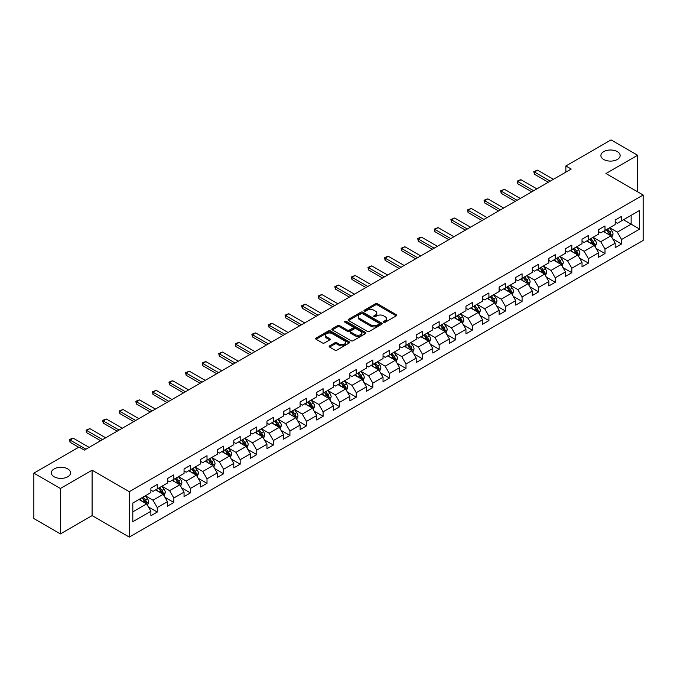 <?xml version="1.0" encoding="UTF-8"?>
<svg xmlns="http://www.w3.org/2000/svg" width="677" height="677" viewBox="0 0 677 677"><rect width="100%" height="100%" fill="white"/><g stroke="black" fill="none" stroke-linecap="round" stroke-linejoin="round"><path stroke-width="1.02" d="M383.707 322.252A1.032 0.592 0 0 0 385.171 322.252L396.257 315.854A1.472 0.855 0 0 0 396.688 315.254A1.472 0.855 0 0 0 396.257 314.653L377.47 303.804A1.472 0.855 0 0 0 375.388 303.804L364.302 310.21A1.032 0.592 0 0 0 363.998 310.625A1.032 0.592 0 0 0 364.302 311.048A1.032 0.592 0 0 0 365.758 311.048L367.196 310.218A4.722 2.725 0 0 1 373.873 310.218L375.439 311.124A4.722 2.725 0 0 1 376.818 313.053A4.722 2.725 0 0 1 375.439 314.983L374 315.812A1.032 0.592 0 0 0 373.704 316.227A1.032 0.592 0 0 0 374 316.65A1.032 0.592 0 0 0 375.464 316.65L376.894 315.82A4.722 2.725 0 0 1 383.58 315.82L385.145 316.726A4.722 2.725 0 0 1 386.525 318.655A4.722 2.725 0 0 1 385.145 320.585L383.707 321.414A1.032 0.592 0 0 0 383.402 321.829A1.032 0.592 0 0 0 383.707 322.252L383.707 321.414M67.759 468.916A9.622 5.551 0 0 0 57.274 467.705A9.622 5.551 0 0 0 51.334 472.842A9.622 5.551 0 0 0 54.152 476.769A9.622 5.551 0 0 0 64.637 477.97A9.622 5.551 0 0 0 70.577 472.842A9.622 5.551 0 0 0 67.759 468.916M617.322 151.623A9.622 5.551 0 0 0 606.837 150.421A9.622 5.551 0 0 0 600.897 155.558A9.622 5.551 0 0 0 603.715 159.484A9.622 5.551 0 0 0 614.2 160.686A9.622 5.551 0 0 0 620.14 155.558A9.622 5.551 0 0 0 617.322 151.623M329.581 345.854A1.472 0.855 0 0 0 329.149 346.455A1.472 0.855 0 0 0 329.581 347.056L334.853 350.102A1.472 0.855 0 0 0 336.934 350.102L349.247 342.994A1.472 0.855 0 0 0 349.679 342.393A1.472 0.855 0 0 0 349.247 341.783L330.469 330.943A1.472 0.855 0 0 0 328.379 330.943L316.066 338.051A1.472 0.855 0 0 0 315.634 338.652A1.472 0.855 0 0 0 316.066 339.253L322.43 342.934A1.472 0.855 0 0 0 324.52 342.934L329.792 339.888A1.472 0.855 0 0 0 330.224 339.287A1.472 0.855 0 0 0 329.792 338.686L326.636 336.858A3.944 2.276 0 0 1 325.476 335.25A3.944 2.276 0 0 1 327.913 333.143A3.944 2.276 0 0 1 332.212 333.643L344.576 340.776A3.944 2.276 0 0 1 345.735 342.393A3.944 2.276 0 0 1 343.298 344.491A3.944 2.276 0 0 1 338.999 344.001L336.934 342.807A1.472 0.855 0 0 0 334.853 342.807L329.581 345.854L329.581 347.056M92.097 470.202L60.422 488.489L33.85 473.147L33.85 518.565L60.422 533.908L92.097 515.612L129.307 537.098L129.307 491.68L92.097 470.202L92.097 515.612M637.624 191.828L637.624 155.245L605.949 173.532L643.15 195.018L129.307 491.68M637.624 155.245L611.052 139.902L565.87 165.983L565.87 172.127M33.85 473.147L79.023 447.065L84.346 450.129L571.185 169.055L565.87 165.983M367.298 331.366A1.472 0.855 0 0 0 369.388 331.366L381.701 324.258A1.472 0.855 0 0 0 382.133 323.657A1.472 0.855 0 0 0 381.701 323.056L362.914 312.207A1.472 0.855 0 0 0 360.833 312.207L348.52 319.316A1.472 0.855 0 0 0 348.088 319.916A1.472 0.855 0 0 0 348.52 320.526L367.298 331.366M345.329 322.48A1.032 0.592 0 0 1 346.379 322.624L365.453 333.634L353.166 340.734A1.472 0.855 0 0 1 351.075 340.734L332.297 329.894L332.297 328.683A1.472 0.855 0 0 0 331.865 329.284A1.472 0.855 0 0 0 332.297 329.894M332.297 328.683L337.561 325.645A1.472 0.855 0 0 1 339.651 325.645L347.267 330.037A1.472 0.855 0 0 0 349.349 330.037L352.852 328.023A1.472 0.855 0 0 0 353.284 327.423A1.472 0.855 0 0 0 352.852 326.813L344.915 322.235A1.032 0.592 0 0 1 344.618 321.82A1.032 0.592 0 0 1 345.253 321.27A1.032 0.592 0 0 1 346.379 321.397L365.47 332.415A1.472 0.855 0 0 1 365.902 333.025A1.472 0.855 0 0 1 365.47 333.626L365.47 332.415M129.307 537.098L643.15 240.428L643.15 195.018M148.39 506.929L157.259 512.057L157.259 507.572L167.464 501.682L167.464 506.168L173.845 502.486L173.845 498.001L184.051 492.111L184.051 496.588L190.423 492.907L190.423 488.43L200.629 482.54L200.629 487.017L207.01 483.336L207.01 478.851L217.215 472.961L217.215 477.446L223.588 473.765L223.588 469.279L233.793 463.39L233.793 467.866L240.174 464.185L240.174 459.708L250.38 453.818L250.38 458.295L256.761 454.614L256.761 450.137L266.958 444.239L266.958 448.724L273.339 445.043L273.339 440.558L283.545 434.668L283.545 439.145L289.925 435.463L289.925 430.987L300.123 425.097L300.123 429.573L306.503 425.892L306.503 421.416L316.709 415.517L316.709 420.002L323.09 416.321L323.09 411.836L333.296 405.946L333.296 410.423L339.668 406.742L339.668 402.265L349.874 396.375L349.874 400.852L356.254 397.171L356.254 392.694L366.46 386.795L366.46 391.281L372.832 387.599L372.832 383.114L383.038 377.224L383.038 381.701L389.419 378.02L389.419 373.543L399.625 367.653L399.625 372.13L405.997 368.449L405.997 363.972L416.203 358.074L416.203 362.559L422.583 358.878L422.583 354.393L432.789 348.503L432.789 352.988L439.161 349.298L439.161 344.821L449.367 338.932L449.367 343.408L455.748 339.727L455.748 335.25L465.954 329.352L465.954 333.837L472.326 330.156L472.326 325.671L482.532 319.781L482.532 324.266L488.912 320.576L488.912 316.1L499.118 310.21L499.118 314.687L505.491 311.005L505.491 306.529L515.696 300.63L515.696 305.115L522.077 301.434L522.077 296.949L532.283 291.059L532.283 295.544L538.655 291.855L538.655 287.378L548.861 281.488L548.861 285.965L555.242 282.284L555.242 277.807L565.447 271.917L565.447 276.394L571.828 272.713L571.828 268.227L582.025 262.337L582.025 266.823L588.406 263.133L588.406 258.656L598.612 252.766L598.612 257.243L604.993 253.562L604.993 249.085L615.19 243.195L615.19 247.672L621.571 243.991L621.571 239.506L639.638 229.08L639.638 210.42L631.142 215.328L631.142 224.163L639.638 229.08M157.259 512.057L150.886 515.739L150.886 511.262L132.81 521.688L132.81 503.036L150.886 492.602L150.886 488.125L157.259 484.436L157.259 488.921L167.464 483.031L167.464 478.546L173.845 474.865L173.845 479.341L184.051 473.451L184.051 468.975L190.423 465.294L190.423 469.77L200.629 463.88L200.629 459.404L207.01 455.714L207.01 460.199L217.215 454.309L217.215 449.824L223.588 446.143L223.588 450.628L233.793 444.73L233.793 440.253L240.174 436.572L240.174 441.049L250.38 435.159L250.38 430.682L256.761 426.992L256.761 431.477L266.958 425.588L266.958 421.102L273.339 417.421L273.339 421.906L283.545 416.008L283.545 411.531L289.925 407.85L289.925 412.327L300.123 406.437L300.123 401.96L306.503 398.271L306.503 402.756L316.709 396.866L316.709 392.381L323.09 388.7L323.09 393.185L333.296 387.286L333.296 382.81L339.668 379.128L339.668 383.605L349.874 377.715L349.874 373.239L356.254 369.557L356.254 374.034L366.46 368.144L366.46 363.659L372.832 359.978L372.832 364.463L383.038 358.565L383.038 354.088L389.419 350.407L389.419 354.883L399.625 348.993L399.625 344.517L405.997 340.836L405.997 345.312L416.203 339.422L416.203 334.937L422.583 331.256L422.583 335.741L432.789 329.843L432.789 325.366L439.161 321.685L439.161 326.162L449.367 320.272L449.367 315.795L455.748 312.114L455.748 316.591L465.954 310.701L465.954 306.216L472.326 302.534L472.326 307.019L482.532 301.121L482.532 296.644L488.912 292.963L488.912 297.44L499.118 291.55L499.118 287.073L505.491 283.392L505.491 287.869L515.696 281.979L515.696 277.494L522.077 273.813L522.077 278.298L532.283 272.408L532.283 267.923L538.655 264.242L538.655 268.718L548.861 262.828L548.861 258.352L555.242 254.67L555.242 259.147L565.447 253.257L565.447 248.772L571.828 245.091L571.828 249.576L582.025 243.686L582.025 239.201L588.406 235.52L588.406 239.996L598.612 234.107L598.612 229.63L604.993 225.949L604.993 230.425L615.19 224.536L615.19 220.05L621.571 216.369L621.571 220.854L639.638 210.42M155.558 489.903L163.216 494.32L153.01 500.21L145.36 495.792M150.886 490.148L153.01 491.375L157.259 488.921M153.01 500.21L157.259 507.572M163.216 494.32L167.464 501.682M172.144 480.332L179.794 484.749L169.588 490.639L161.938 486.221M167.464 480.577L169.588 481.804L173.845 479.341M169.588 490.639L173.845 498.001M179.794 484.749L184.051 492.111M188.722 470.752L196.381 475.169L186.175 481.068L178.525 476.642M184.051 470.997L186.175 472.224L190.423 469.77M186.175 481.068L190.423 488.43M196.381 475.169L200.629 482.54M205.309 461.181L212.959 465.598L202.761 471.488L195.103 467.071M200.629 461.426L202.761 462.653L207.01 460.199M202.761 471.488L207.01 478.851M212.959 465.598L217.215 472.961M221.887 451.61L229.545 456.027L219.34 461.917L211.689 457.5M217.215 451.855L219.34 453.082L223.588 450.628M219.34 461.917L223.588 469.279M229.545 456.027L233.793 463.39M238.473 442.03L246.123 446.448L235.926 452.346L228.267 447.92M233.793 442.276L235.926 443.503L240.174 441.049M235.926 452.346L240.174 459.708M246.123 446.448L250.38 453.818M255.06 432.459L262.71 436.877L252.504 442.766L244.854 438.349M250.38 432.705L252.504 433.932L256.761 431.477M252.504 442.766L256.761 450.137M262.71 436.877L266.958 444.239M271.638 422.888L279.288 427.305L269.091 433.195L261.432 428.778M266.958 423.133L269.091 424.361L273.339 421.906M269.091 433.195L273.339 440.558M279.288 427.305L283.545 434.668M288.224 413.308L295.874 417.726L285.669 423.624L278.019 419.198M283.545 413.554L285.669 414.781L289.925 412.327M285.669 423.624L289.925 430.987M295.874 417.726L300.123 425.097M304.802 403.737L312.461 408.155L302.255 414.045L294.597 409.627M300.123 403.983L302.255 405.21L306.503 402.756M302.255 414.045L306.503 421.416M312.461 408.155L316.709 415.517M321.389 394.166L329.039 398.584L318.833 404.474L311.183 400.056M316.709 394.412L318.833 395.639L323.09 393.185M318.833 404.474L323.09 411.836M329.039 398.584L333.296 405.946M337.967 384.587L345.625 389.004L335.42 394.903L327.761 390.477M333.296 384.832L335.42 386.059L339.668 383.605M335.42 394.903L339.668 402.265M345.625 389.004L349.874 396.375M354.553 375.016L362.203 379.433L351.998 385.323L344.348 380.906M349.874 375.261L351.998 376.488L356.254 374.034M351.998 385.323L356.254 392.694M362.203 379.433L366.46 386.795M371.131 365.445L378.79 369.862L368.584 375.752L360.926 371.334M366.46 365.69L368.584 366.917L372.832 364.463M368.584 375.752L372.832 383.114M378.79 369.862L383.038 377.224M387.718 355.865L395.368 360.282L385.162 366.181L377.512 361.763M383.038 356.11L385.162 357.338L389.419 354.883M385.162 366.181L389.419 373.543M395.368 360.282L399.625 367.653M404.296 346.294L411.954 350.711L401.749 356.601L394.09 352.184M399.625 346.539L401.749 347.766L405.997 345.312M401.749 356.601L405.997 363.972M411.954 350.711L416.203 358.074M420.882 336.723L428.533 341.14L418.327 347.03L410.677 342.613M416.203 336.968L418.327 338.195L422.583 335.741M418.327 347.03L422.583 354.393M428.533 341.14L432.789 348.503M437.46 327.143L445.119 331.569L434.913 337.459L427.255 333.042M432.789 327.389L434.913 328.616L439.161 326.162M434.913 337.459L439.161 344.821M445.119 331.569L449.367 338.932M454.047 317.572L461.697 321.99L451.491 327.88L443.841 323.462M449.367 317.818L451.491 319.045L455.748 316.591M451.491 327.88L455.748 335.25M461.697 321.99L465.954 329.352M470.625 308.001L478.284 312.419L468.078 318.308L460.428 313.891M465.954 308.247L468.078 309.474L472.326 307.019M468.078 318.308L472.326 325.671M478.284 312.419L482.532 319.781M487.212 298.422L494.862 302.847L484.656 308.737L477.006 304.32M482.532 298.667L484.656 299.894L488.912 297.44M484.656 308.737L488.912 316.1M494.862 302.847L499.118 310.21M503.79 288.851L511.448 293.268L501.242 299.158L493.592 294.74M499.118 289.096L501.242 290.323L505.491 287.869M501.242 299.158L505.491 306.529M511.448 293.268L515.696 300.63M520.376 279.279L528.026 283.697L517.829 289.587L510.17 285.169M515.696 279.525L517.829 280.752L522.077 278.298M517.829 289.587L522.077 296.949M528.026 283.697L532.283 291.059M536.954 269.7L544.613 274.126L534.407 280.016L526.757 275.598M532.283 269.945L534.407 271.172L538.655 268.718M534.407 280.016L538.655 287.378M544.613 274.126L548.861 281.488M553.541 260.129L561.191 264.546L550.993 270.436L543.335 266.019M548.861 260.374L550.993 261.601L555.242 259.147M550.993 270.436L555.242 277.807M561.191 264.546L565.447 271.917M570.127 250.558L577.777 254.975L567.571 260.865L559.921 256.448M565.447 250.803L567.571 252.03L571.828 249.576M567.571 260.865L571.828 268.227M577.777 254.975L582.025 262.337M586.705 240.978L594.355 245.404L584.158 251.294L576.499 246.877M582.025 241.224L584.158 242.459L588.406 239.996M584.158 251.294L588.406 258.656M594.355 245.404L598.612 252.766M603.292 231.407L610.942 235.824L600.736 241.723L593.086 237.297M598.612 231.652L600.736 232.88L604.993 230.425M600.736 241.723L604.993 249.085M610.942 235.824L615.19 243.195M623.483 219.746L631.142 224.163L617.322 232.143L609.664 227.726M615.19 222.081L617.322 223.308L621.571 220.854M617.322 232.143L621.571 239.506M60.422 488.489L60.422 533.908M132.81 511.871L146.63 503.891L138.98 499.474M146.63 503.891L150.886 511.262M612.693 238.863L621.571 243.991M596.115 248.442L604.993 253.562M579.529 258.013L588.406 263.133M562.951 267.584L571.828 272.713M546.364 277.164L555.242 282.284M529.786 286.735L538.655 291.855M513.2 296.306L522.077 301.434M496.622 305.886L505.491 311.005M480.035 315.457L488.912 320.576M463.457 325.028L472.326 330.156M446.871 334.607L455.748 339.727M430.284 344.178L439.161 349.298M413.706 353.749L422.583 358.878M397.12 363.321L405.997 368.449M380.542 372.9L389.419 378.02M363.955 382.471L372.832 387.599M347.377 392.042L356.254 397.171M330.791 401.622L339.668 406.742M314.213 411.193L323.09 416.321M297.626 420.764L306.503 425.892M281.048 430.344L289.925 435.463M264.462 439.915L273.339 445.043M247.884 449.486L256.761 454.614M231.297 459.065L240.174 464.185M214.719 468.636L223.588 473.765M198.133 478.207L207.01 483.336M181.554 487.787L190.423 492.907M164.968 497.358L173.845 502.486M384.121 322.396L385.145 321.812A4.722 2.725 0 0 0 386.525 319.882L386.525 318.655M376.818 313.053L376.818 314.28A4.722 2.725 0 0 1 375.439 316.21L374.415 316.794M396.231 315.863L377.47 305.031A1.472 0.855 0 0 0 375.388 305.031L364.708 311.192M381.676 324.266L362.914 313.434A1.472 0.855 0 0 0 360.833 313.434L348.537 320.534L348.52 319.316M379.086 324.08A1.032 0.592 0 0 0 379.391 323.657A1.032 0.592 0 0 0 379.086 323.234L362.601 313.713A1.032 0.592 0 0 0 361.146 313.713L359.631 314.585A4.722 2.725 0 0 0 358.251 316.514A4.722 2.725 0 0 0 359.631 318.444L370.903 324.952A4.722 2.725 0 0 0 377.58 324.952L379.086 324.08L379.086 325.307A1.032 0.592 0 0 0 379.391 324.884L379.391 323.657M358.251 316.514L358.251 317.741A4.722 2.725 0 0 0 359.631 319.671L359.631 318.444M379.086 325.307L377.58 326.179A4.722 2.725 0 0 1 370.903 326.179L359.631 319.671M332.314 329.902L337.561 326.873L337.561 325.645M353.284 327.423L353.284 328.65A1.472 0.855 0 0 1 352.852 329.25L349.349 331.265A1.472 0.855 0 0 1 347.267 331.265L339.651 326.873A1.472 0.855 0 0 0 337.561 326.873M355.171 334.607A3.944 2.276 0 0 0 359.47 335.098A3.944 2.276 0 0 0 361.907 332.991A3.944 2.276 0 0 0 360.748 331.383L356.398 328.87A1.472 0.855 0 0 0 354.308 328.87L350.813 330.884A1.472 0.855 0 0 0 350.381 331.485A1.472 0.855 0 0 0 350.813 332.085L355.171 334.607L355.171 335.834A3.944 2.276 0 0 0 359.47 336.325A3.944 2.276 0 0 0 361.907 334.218L361.907 332.991M350.381 331.485L350.381 332.712A1.472 0.855 0 0 0 350.813 333.312L350.813 332.085M355.171 335.834L350.813 333.312M345.735 342.393L345.735 343.62A3.944 2.276 0 0 1 343.298 345.719A3.944 2.276 0 0 1 338.999 345.228L336.934 344.034A1.472 0.855 0 0 0 334.853 344.034L329.597 347.073M325.476 335.25L325.476 336.477A3.944 2.276 0 0 0 326.636 338.094L326.636 336.858M329.792 338.686L329.792 339.888L326.636 338.094M349.247 341.783L349.247 342.994L330.469 332.17A1.472 0.855 0 0 0 328.379 332.17L316.091 339.27L316.066 338.051M611.78 237.28L613.049 234.098A3.986 2.302 -120 0 0 611.771 230.705L609.579 227.777M605.754 232.837L604.265 230.84M606.287 229.681L608.479 232.609A3.986 2.302 60 0 1 609.622 235.004L610.899 234.267A3.986 2.302 -120 0 0 609.757 231.872L607.565 228.944M606.567 229.52L608.995 232.77A2.031 1.168 60 0 1 609.368 233.379L610.899 234.267M550.249 181.148L534.39 171.992L534.39 174.201L533.798 171.653L537.572 170.147L553.431 179.303M548.336 182.248L534.39 174.201M537.572 170.147L534.39 171.992L533.798 171.653M595.201 246.86L596.462 243.669A3.986 2.302 -120 0 0 595.193 240.276L593.001 237.348M589.176 242.408L587.687 240.42M593.746 245.049L594.313 243.838A3.986 2.302 -120 0 0 593.17 241.444L590.979 238.516M589.98 239.091L592.417 242.341A2.031 1.168 60 0 1 592.781 242.958L594.313 243.838M589.701 239.252L591.901 242.18A3.986 2.302 60 0 1 593.035 244.575M578.615 256.431L579.884 253.24A3.986 2.302 -120 0 0 578.607 249.855L576.415 246.919M572.59 251.979L571.1 249.991M573.123 248.823L575.315 251.751A3.986 2.302 60 0 1 576.457 254.154L577.726 253.41A3.986 2.302 -120 0 0 576.592 251.015L574.392 248.087M573.402 248.662L575.831 251.912A2.031 1.168 60 0 1 576.203 252.529L577.726 253.41M533.662 190.719L517.803 181.563L517.803 183.772L517.22 181.224L518.81 180.302L520.994 179.718L536.853 188.875M531.75 191.828L517.803 183.772M520.994 179.718L517.803 181.563L517.22 181.224M517.084 200.29L501.217 191.134L501.217 193.343L500.633 190.796L504.407 189.298L520.266 198.454M515.163 201.399L501.217 193.343M504.407 189.298L501.217 191.134L500.633 190.796M562.037 266.002L563.298 262.82A3.986 2.302 -120 0 0 562.028 259.426L559.837 256.498M556.012 261.55L554.522 259.562M560.581 264.191L561.148 262.989A3.986 2.302 -120 0 0 560.006 260.594L557.814 257.666M556.816 258.242L559.253 261.491A2.031 1.168 60 0 1 559.617 262.101L561.148 262.989M556.536 258.402L558.728 261.33A3.986 2.302 60 0 1 559.871 263.725M545.45 275.573L546.72 272.391A3.986 2.302 -120 0 0 545.442 268.997L543.25 266.069M539.425 271.13L537.936 269.141M539.958 267.974L542.15 270.902A3.986 2.302 60 0 1 543.293 273.296L544.562 272.56A3.986 2.302 -120 0 0 543.428 270.165L541.228 267.237M540.229 267.813L542.666 271.062A2.031 1.168 60 0 1 543.039 271.68L544.562 272.56M528.872 285.152L530.133 281.962A3.986 2.302 -120 0 0 528.864 278.577L526.672 275.641M522.847 280.701L521.349 278.712M527.417 283.341L527.984 282.131A3.986 2.302 -120 0 0 526.841 279.736L524.65 276.808M523.651 277.384L526.088 280.633A2.031 1.168 60 0 1 526.452 281.251L527.984 282.131M523.372 277.545L525.564 280.473A3.986 2.302 60 0 1 526.706 282.868M500.498 209.87L484.639 200.714L484.639 202.922L484.055 200.375L485.646 199.453L487.829 198.869L503.688 208.025M498.585 210.97L484.639 202.922M487.829 198.869L484.639 200.714L484.055 200.375M483.92 219.441L468.052 210.285L468.052 212.493L467.468 209.946L471.243 208.44L487.101 217.596M481.999 220.55L468.052 212.493M471.243 208.44L468.052 210.285L467.468 209.946M467.333 229.012L451.474 219.856L451.474 222.064L450.89 219.517L454.665 218.019L470.523 227.176M465.421 230.121L451.474 222.064M454.665 218.019L451.474 219.856L450.89 219.517M512.286 294.723L513.547 291.542A3.986 2.302 -120 0 0 512.277 288.148L510.086 285.22M506.261 290.272L504.771 288.284M506.794 287.124L508.986 290.052A3.986 2.302 60 0 1 510.128 292.447L511.397 291.711A3.986 2.302 -120 0 0 510.263 289.316L508.063 286.388M507.065 286.963L509.502 290.213A2.031 1.168 60 0 1 509.874 290.822L511.397 291.711M450.747 238.592L434.888 229.435L434.888 231.644L434.304 229.097L438.078 227.59L453.937 236.747M448.834 239.692L434.888 231.644M438.078 227.59L434.888 229.435L434.304 229.097M495.708 304.295L496.969 301.113A3.986 2.302 -120 0 0 495.699 297.719L493.499 294.791M489.683 299.852L488.185 297.863M494.244 302.484L494.819 301.282A3.986 2.302 -120 0 0 493.677 298.887L491.485 295.959M490.486 296.534L492.924 299.784A2.031 1.168 60 0 1 493.288 300.402L494.819 301.282M490.207 296.695L492.399 299.623A3.986 2.302 60 0 1 493.541 302.018M434.169 248.163L418.31 239.006L418.31 241.215L417.726 238.668L419.317 237.745L421.5 237.162L437.359 246.318M432.256 249.263L418.31 241.215M421.5 237.162L418.31 239.006L417.726 238.668M479.121 313.874L480.382 310.684A3.986 2.302 -120 0 0 479.113 307.29L476.921 304.362M473.096 309.423L471.607 307.434M473.629 306.266L475.821 309.194A3.986 2.302 60 0 1 476.963 311.589L478.233 310.853A3.986 2.302 -120 0 0 477.099 308.458L474.899 305.53M473.9 306.106L476.337 309.355A2.031 1.168 60 0 1 476.71 309.973L478.233 310.853M417.582 257.734L401.723 248.577L401.723 250.786L401.139 248.239L404.914 246.741L420.772 255.898M415.67 258.842L401.723 250.786M404.914 246.741L401.723 248.577L401.139 248.239M462.543 323.445L463.804 320.263A3.986 2.302 -120 0 0 462.535 316.87L460.335 313.942M456.518 318.994L455.02 317.005M457.043 315.846L459.234 318.774A3.986 2.302 60 0 1 460.377 321.169L461.655 320.433A3.986 2.302 -120 0 0 460.512 318.038L458.321 315.11M457.322 315.685L459.751 318.935A2.031 1.168 60 0 1 460.123 319.544L461.655 320.433M401.004 267.313L385.145 258.157L385.145 260.366L384.561 257.819L386.152 256.896L388.336 256.312L404.194 265.469M399.091 268.414L385.145 260.366M388.336 256.312L385.145 258.157L384.561 257.819M445.957 333.016L447.218 329.834A3.986 2.302 -120 0 0 445.948 326.441L443.757 323.513M439.932 328.573L438.442 326.585M440.465 325.417L442.656 328.345A3.986 2.302 60 0 1 443.799 330.74L445.068 330.004A3.986 2.302 -120 0 0 443.934 327.609L441.734 324.681M440.735 325.256L443.173 328.506A2.031 1.168 60 0 1 443.545 329.124L445.068 330.004M384.418 276.885L368.559 267.728L368.559 269.937L367.975 267.39L371.749 265.883L387.608 275.04M382.505 277.985L368.559 269.937M371.749 265.883L368.559 267.728L367.975 267.39M429.37 342.596L430.64 339.405A3.986 2.302 -120 0 0 429.37 336.012L427.17 333.084M423.345 338.145L421.856 336.156M427.915 340.785L428.49 339.575A3.986 2.302 -120 0 0 427.348 337.18L425.156 334.252M424.157 334.827L426.586 338.077A2.031 1.168 60 0 1 426.959 338.695L428.49 339.575M423.878 334.988L426.07 337.916A3.986 2.302 60 0 1 427.212 340.311M367.839 286.456L351.981 277.299L351.981 279.508L351.397 276.961L355.171 275.463L371.03 284.619M365.927 287.564L351.981 279.508M355.171 275.463L351.981 277.299L351.397 276.961M412.792 352.167L414.053 348.985A3.986 2.302 -120 0 0 412.784 345.592L410.592 342.664M406.767 347.716L405.278 345.727M411.337 350.356L411.904 349.154A3.986 2.302 -120 0 0 410.761 346.759L408.57 343.823M407.571 344.407L410.008 347.656A2.031 1.168 60 0 1 410.372 348.266L411.904 349.154M407.292 344.568L409.492 347.496A3.986 2.302 60 0 1 410.626 349.891M351.253 296.035L335.394 286.879L335.394 289.087L334.81 286.54L338.585 285.034L354.443 294.19M349.34 297.135L335.394 289.087M338.585 285.034L335.394 286.879L334.81 286.54M396.206 361.738L397.475 358.556A3.986 2.302 -120 0 0 396.206 355.163L394.006 352.235M390.18 357.295L388.691 355.307M394.75 359.927L395.326 358.725A3.986 2.302 -120 0 0 394.183 356.33L391.991 353.402M390.993 353.978L393.422 357.228A2.031 1.168 60 0 1 393.794 357.845L395.326 358.725M390.714 354.139L392.905 357.067A3.986 2.302 60 0 1 394.048 359.462M334.675 305.606L318.816 296.45L318.816 298.659L318.232 296.111L319.823 295.189L322.007 294.605L337.865 303.761M332.762 306.706L318.816 298.659M322.007 294.605L318.816 296.45L318.232 296.111M379.628 371.318L380.889 368.127A3.986 2.302 -120 0 0 379.619 364.734L377.427 361.806M373.602 366.866L372.113 364.878M378.172 369.507L378.739 368.296A3.986 2.302 -120 0 0 377.597 365.902L375.405 362.974M374.406 363.549L376.844 366.799A2.031 1.168 60 0 1 377.207 367.416L378.739 368.296M374.127 363.71L376.327 366.638A3.986 2.302 60 0 1 377.461 369.033M318.088 315.177L302.23 306.021L302.23 308.23L301.646 305.682L305.42 304.185L321.279 313.341M316.176 316.286L302.23 308.23M305.42 304.185L302.23 306.021L301.646 305.682M363.041 380.889L364.311 377.707A3.986 2.302 -120 0 0 363.041 374.313L360.841 371.385M357.016 376.437L355.527 374.449M357.549 373.281L359.741 376.217A3.986 2.302 60 0 1 360.883 378.612L362.161 377.876A3.986 2.302 -120 0 0 361.019 375.481L358.827 372.545M357.828 373.129L360.257 376.37A2.031 1.168 60 0 1 360.629 376.987L362.161 377.876M301.51 324.757L285.652 315.6L285.652 317.809L285.068 315.262L286.659 314.34L288.834 313.756L304.701 322.912M299.598 325.857L285.652 317.809M288.834 313.756L285.652 315.6L285.068 315.262M346.463 390.46L347.724 387.278A3.986 2.302 -120 0 0 346.455 383.884L344.263 380.956M340.438 386.017L338.949 384.028M345.008 388.649L345.575 387.447A3.986 2.302 -120 0 0 344.432 385.052L342.24 382.124M341.242 382.7L343.679 385.949A2.031 1.168 60 0 1 344.043 386.567L345.575 387.447M340.963 382.86L343.163 385.788A3.986 2.302 60 0 1 344.297 388.183M284.924 334.328L269.065 325.172L269.065 327.38L268.481 324.833L270.072 323.911L272.256 323.327L288.114 332.483M283.011 335.428L269.065 327.38M272.256 323.327L269.065 325.172L268.481 324.833M329.877 400.039L331.146 396.849A3.986 2.302 -120 0 0 329.868 393.455L327.676 390.527M323.851 395.588L322.362 393.599M328.421 398.228L328.997 397.018A3.986 2.302 -120 0 0 327.854 394.623L325.662 391.695M324.664 392.271L327.093 395.52A2.031 1.168 60 0 1 327.465 396.138L328.997 397.018M324.385 392.432L326.576 395.36A3.986 2.302 60 0 1 327.719 397.754M268.346 343.899L252.487 334.743L252.487 336.951L251.903 334.404L253.494 333.482L255.669 332.906L271.536 342.063M266.433 345.008L252.487 336.951M255.669 332.906L252.487 334.743L251.903 334.404M313.299 409.61L314.56 406.428A3.986 2.302 -120 0 0 313.29 403.035L311.098 400.107M307.273 405.159L305.784 403.17M311.843 407.799L312.41 406.598A3.986 2.302 -120 0 0 311.268 404.203L309.076 401.266M308.077 401.85L310.515 405.091A2.031 1.168 60 0 1 310.878 405.709L312.41 406.598M307.798 402.003L309.998 404.939A3.986 2.302 60 0 1 311.132 407.334M251.759 353.47L235.901 344.314L235.901 346.531L235.317 343.984L236.908 343.061L239.091 342.477L254.95 351.634M249.847 354.579L235.901 346.531M239.091 342.477L235.901 344.314L235.317 343.984M296.712 419.181L297.982 416A3.986 2.302 -120 0 0 296.704 412.606L294.512 409.678M290.687 414.739L289.197 412.75M291.22 411.582L293.412 414.51A3.986 2.302 60 0 1 294.554 416.905L295.832 416.169A3.986 2.302 -120 0 0 294.69 413.774L292.498 410.846M291.499 411.421L293.928 414.671A2.031 1.168 60 0 1 294.3 415.289L295.832 416.169M235.181 363.05L219.323 353.893L219.323 356.102L218.73 353.555L222.505 352.048L238.363 361.205M233.269 364.15L219.323 356.102M222.505 352.048L219.323 353.893L218.73 353.555M280.134 428.761L281.395 425.571A3.986 2.302 -120 0 0 280.126 422.177L277.934 419.249M274.109 424.31L272.619 422.321M278.679 426.95L279.246 425.74A3.986 2.302 -120 0 0 278.103 423.345L275.911 420.417M274.913 420.992L277.35 424.242A2.031 1.168 60 0 1 277.714 424.86L279.246 425.74M274.634 421.153L276.834 424.081A3.986 2.302 60 0 1 277.968 426.476M218.595 372.621L202.736 363.464L202.736 365.673L202.152 363.126L203.743 362.203L205.926 361.628L221.785 370.784M216.682 373.729L202.736 365.673M205.926 361.628L202.736 363.464L202.152 363.126M263.548 438.332L264.817 435.15A3.986 2.302 -120 0 0 263.539 431.757L261.347 428.829M257.522 433.881L256.033 431.892M258.055 430.724L260.247 433.652A3.986 2.302 60 0 1 261.39 436.056L262.659 435.319A3.986 2.302 -120 0 0 261.525 432.916L259.325 429.988M258.335 430.564L260.763 433.813A2.031 1.168 60 0 1 261.136 434.431L262.659 435.319M202.017 382.192L186.15 373.035L186.15 375.253L185.566 372.705L189.34 371.199L205.199 380.356M200.096 383.3L186.15 375.253M189.34 371.199L186.15 373.035L185.566 372.705M246.97 447.903L248.231 444.721A3.986 2.302 -120 0 0 246.961 441.328L244.769 438.4M240.944 443.46L239.455 441.472M245.514 446.092L246.081 444.891A3.986 2.302 -120 0 0 244.939 442.496L242.747 439.568M241.748 440.143L244.185 443.393A2.031 1.168 60 0 1 244.549 444.01L246.081 444.891M241.469 440.304L243.661 443.232A3.986 2.302 60 0 1 244.803 445.627M185.43 391.771L169.572 382.615L169.572 384.824L168.988 382.277L170.579 381.354L172.762 380.77L188.621 389.927M183.518 392.872L169.572 384.824M172.762 380.77L169.572 382.615L168.988 382.277M230.383 457.483L231.652 454.292A3.986 2.302 -120 0 0 230.375 450.899L228.183 447.971M224.358 453.031L222.868 451.043M224.891 449.875L227.083 452.803A3.986 2.302 60 0 1 228.225 455.198L229.495 454.462A3.986 2.302 -120 0 0 228.361 452.067L226.16 449.139M225.162 449.714L227.599 452.964A2.031 1.168 60 0 1 227.971 453.582L229.495 454.462M168.852 401.343L152.985 392.186L152.985 394.395L152.401 391.848L156.175 390.35L172.034 399.506M166.931 402.451L152.985 394.395M156.175 390.35L152.985 392.186L152.401 391.848M213.805 467.054L215.066 463.863A3.986 2.302 -120 0 0 213.797 460.478L211.605 457.55M207.78 462.603L206.29 460.614M208.304 459.446L210.496 462.374A3.986 2.302 60 0 1 211.639 464.777L212.916 464.041A3.986 2.302 -120 0 0 211.774 461.638L209.582 458.71M208.584 459.285L211.021 462.535A2.031 1.168 60 0 1 211.385 463.153L212.916 464.041M152.266 410.914L136.407 401.757L136.407 403.966L135.823 401.427L137.414 400.505L139.597 399.921L155.456 409.077M150.353 412.022L136.407 403.966M139.597 399.921L136.407 401.757L135.823 401.427M197.219 476.625L198.488 473.443A3.986 2.302 -120 0 0 197.21 470.05L195.018 467.122M191.193 472.182L189.704 470.185M191.726 469.026L193.918 471.954A3.986 2.302 60 0 1 195.061 474.349L196.33 473.612A3.986 2.302 -120 0 0 195.196 471.217L192.996 468.289M191.997 468.865L194.434 472.114A2.031 1.168 60 0 1 194.807 472.732L196.33 473.612M135.679 420.493L119.821 411.337L119.821 413.545L119.237 410.998L123.011 409.492L138.87 418.648M133.767 421.593L119.821 413.545M123.011 409.492L119.821 411.337L119.237 410.998M180.641 486.204L181.901 483.014A3.986 2.302 -120 0 0 180.632 479.621L178.44 476.693M174.615 481.753L173.117 479.765M179.177 484.393L179.752 483.183A3.986 2.302 -120 0 0 178.61 480.788L176.418 477.86M175.419 478.436L177.856 481.685A2.031 1.168 60 0 1 178.22 482.303L179.752 483.183M175.14 478.597L177.332 481.525A3.986 2.302 60 0 1 178.474 483.92M119.101 430.064L103.242 420.908L103.242 423.117L102.659 420.569L104.25 419.647L106.433 419.063L122.292 428.219M117.189 431.173L103.242 423.117M106.433 419.063L103.242 420.908L102.659 420.569M164.054 495.776L165.315 492.585A3.986 2.302 -120 0 0 164.046 489.2L161.854 486.272M158.029 491.324L156.539 489.336M158.562 488.168L160.754 491.096A3.986 2.302 60 0 1 161.896 493.499L163.165 492.763A3.986 2.302 -120 0 0 162.031 490.36L159.831 487.432M158.833 488.007L161.27 491.257A2.031 1.168 60 0 1 161.642 491.874L163.165 492.763M102.515 439.635L86.656 430.479L86.656 432.688L86.072 430.14L89.846 428.643L105.705 437.799M100.602 440.744L86.656 432.688M89.846 428.643L86.656 430.479L86.072 430.14M147.476 505.347L148.737 502.165A3.986 2.302 -120 0 0 147.468 498.771L145.267 495.843M141.451 500.904L139.953 498.907M146.012 503.536L146.587 502.334A3.986 2.302 -120 0 0 145.445 499.939L143.253 497.011M142.255 497.587L144.683 500.836A2.031 1.168 60 0 1 145.056 501.454L146.587 502.334M141.975 497.747L144.167 500.675A3.986 2.302 60 0 1 145.31 503.07M85.937 449.215L70.078 440.058L70.078 442.267L69.494 439.72L71.085 438.798L73.268 438.214L89.127 447.37M78.71 447.252L70.078 442.267M73.268 438.214L70.078 440.058L69.494 439.72M385.145 321.812L385.145 320.585M374 316.65L374 315.812M375.439 316.21L375.439 314.983M364.302 311.048L364.302 310.21M375.388 305.031L375.388 303.804M377.47 305.031L377.47 303.804M396.257 315.854L396.257 314.653M360.833 313.434L360.833 312.207M362.914 313.434L362.914 312.207M381.701 324.258L381.701 323.056M370.903 326.179L370.903 324.952M377.58 326.179L377.58 324.952M339.651 326.873L339.651 325.645M347.267 331.265L347.267 330.037M349.349 331.265L349.349 330.037M352.852 329.25L352.852 328.023M346.379 322.624L346.379 321.397M334.853 344.034L334.853 342.807M336.934 344.034L336.934 342.807M338.999 345.228L338.999 344.001M328.379 332.17L328.379 330.943M330.469 332.17L330.469 330.943M610.552 235.596L613.023 234.174M609.757 231.872L611.771 230.705M606.922 233.506L608.479 232.609M593.966 245.176L596.437 243.745M593.17 241.444L595.193 240.276M590.336 243.077L591.901 242.18M577.379 254.747L579.859 253.325M576.592 251.015L578.607 249.855M573.757 252.656L575.315 251.751M560.801 264.318L563.272 262.896M560.006 260.594L562.028 259.426M557.171 262.227L558.728 261.33M544.215 273.897L546.686 272.467M543.428 270.165L545.442 268.997M540.593 271.799L542.15 270.902M527.637 283.468L530.108 282.038M526.841 279.736L528.864 278.577M524.006 281.378L525.564 280.473M511.05 293.039L513.521 291.618M510.263 289.316L512.277 288.148M507.428 290.949L508.986 290.052M494.472 302.619L496.943 301.189M493.677 298.887L495.699 297.719M490.842 300.52L492.399 299.623M477.886 312.19L480.357 310.76M477.099 308.458L479.113 307.29M474.264 310.1L475.821 309.194M461.308 321.761L463.779 320.339M460.512 318.038L462.535 316.87M457.677 319.671L459.234 318.774M444.721 331.341L447.192 329.911M443.934 327.609L445.948 326.441M441.099 329.242L442.656 328.345M428.143 340.912L430.614 339.482M427.348 337.18L429.37 336.012M424.513 338.822L426.07 337.916M411.557 350.483L414.028 349.061M410.761 346.759L412.784 345.592M407.935 348.393L409.492 347.496M394.979 360.062L397.45 358.632M394.183 356.33L396.206 355.163M391.348 357.964L392.905 357.067M378.392 369.634L380.863 368.203M377.597 365.902L379.619 364.734M374.77 367.543L376.327 366.638M361.814 379.205L364.285 377.783M361.019 375.481L363.041 374.313M358.184 377.114L359.741 376.217M345.228 388.784L347.699 387.354M344.432 385.052L346.455 383.884M341.606 386.685L343.163 385.788M328.65 398.355L331.121 396.925M327.854 394.623L329.868 393.455M325.019 396.257L326.576 395.36M312.063 407.926L314.534 406.505M311.268 404.203L313.29 403.035M308.433 405.836L309.998 404.939M295.485 417.506L297.956 416.076M294.69 413.774L296.704 412.606M291.855 415.407L293.412 414.51M278.899 427.077L281.37 425.647M278.103 423.345L280.126 422.177M275.268 424.978L276.834 424.081M262.312 436.648L264.792 435.226M261.525 432.916L263.539 431.757M258.69 434.558L260.247 433.652M245.734 446.228L248.205 444.797M244.939 442.496L246.961 441.328M242.104 444.129L243.661 443.232M229.148 455.799L231.619 454.369M228.361 452.067L230.375 450.899M225.526 453.7L227.083 452.803M212.57 465.37L215.041 463.948M211.774 461.638L213.797 460.478M208.939 463.28L210.496 462.374M195.983 474.949L198.454 473.519M195.196 471.217L197.21 470.05M192.361 472.851L193.918 471.954M179.405 484.52L181.876 483.09M178.61 480.788L180.632 479.621M175.775 482.422L177.332 481.525M162.819 494.092L165.29 492.67M162.031 490.36L164.046 489.2M159.197 492.001L160.754 491.096M146.24 503.663L148.712 502.241M145.445 499.939L147.468 498.771M142.61 501.572L144.167 500.675"/></g></svg>
